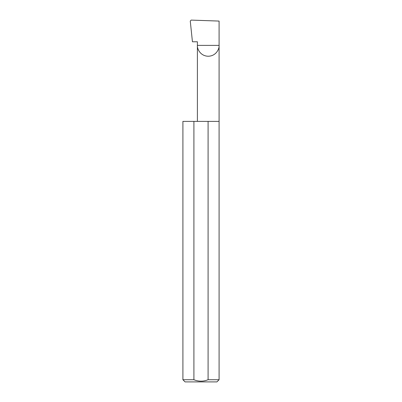 <?xml version="1.0" encoding="UTF-8"?>
<svg xmlns="http://www.w3.org/2000/svg" width="402" height="402" viewBox="0 0 402 402"><rect width="100%" height="100%" fill="white"/><g stroke="black" fill="none" stroke-linecap="round" stroke-linejoin="round"><path stroke-width="0.6" d="M197.397 121.379L197.397 45.391L219.09 45.391L219.09 21.075L191.176 20.1L190.262 21.035L192.442 41.773L197.397 41.773L197.397 45.391C196.96 48.567 200.216 56.094 208.246 56.24C216.271 56.094 219.527 48.567 219.09 45.391L219.09 379.729L216.919 381.9L185.081 381.9L182.91 379.729L193.91 379.729C198.633 381.634 203.357 381.634 208.09 379.729L219.09 379.729M208.09 379.729L208.09 121.379L219.09 121.379M182.91 379.729L182.91 121.379L193.91 121.379L193.91 379.729M208.09 121.379L193.91 121.379"/></g></svg>
